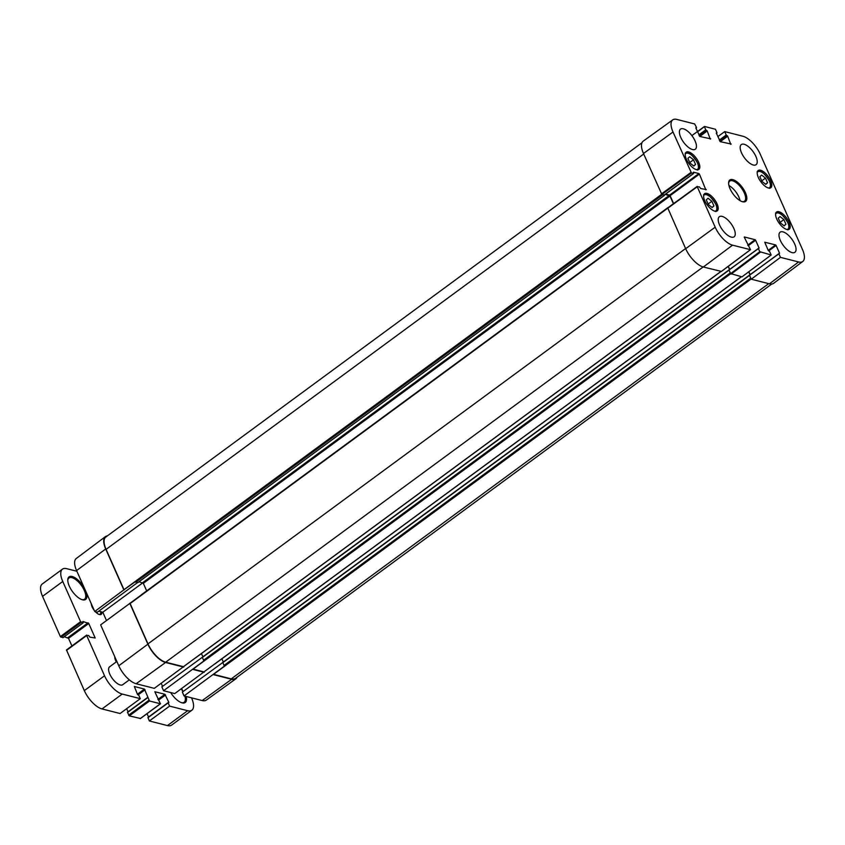 <?xml version="1.0" encoding="UTF-8"?>
<svg xmlns="http://www.w3.org/2000/svg" width="845" height="845" viewBox="0 0 845 845"><rect width="100%" height="100%" fill="white"/><g stroke="black" fill="none" stroke-linecap="round" stroke-linejoin="round"><path stroke-width="1.27" d="M759.877 176.668L761.651 175.073L765.475 178.094L767.545 182.773L765.771 184.368L761.947 181.348L759.877 176.668M767.545 182.773L765.581 184.221M765.475 178.094L761.736 180.851M129.317 679.855L122.747 684.682A11.091 4.721 -126.3 0 1 109.776 674.12A11.091 4.721 -126.3 0 1 109.607 666.811L116.863 661.477M106.491 620.526L102.815 612.224L98.738 611.188M137.439 582.649L97.397 612.171L94.725 611.495L123.835 589.884L135.221 581.782L137.798 582.606M107.304 535.941A18.717 7.964 53.7 0 0 105.382 536.659L76.282 558.492A18.368 7.816 53.7 0 0 76.589 570.576L94.725 611.495M749.346 275.259L222.731 662.469L224.432 666.092L184.052 695.931L202.198 700.558A18.368 7.816 53.7 0 0 206.296 700.104L235.818 678.831A18.717 7.964 53.7 0 0 237.065 677.204M184.052 695.931L182.34 692.076L222.689 662.554M183.038 691.569L181.707 688.559M728.876 270.051L202.251 657.262L203.962 660.885L163.571 690.724L174.767 693.576L215.243 663.578M163.571 690.724L161.86 686.869L202.219 657.347M162.557 686.351L161.226 683.351M667.803 207.764L100.65 624.867L118.775 665.775A18.368 7.816 53.7 0 0 136.14 683.742L154.297 688.358L194.762 658.371M191.53 697.833L191.561 697.896A18.717 7.964 -126.3 0 1 191.847 710.233A18.717 7.964 -126.3 0 1 187.653 710.708L169.581 706.114L168.144 702.882L168.884 702.459L164.912 694.284L154.825 691.717L160.381 703.769L149.502 701.001L144.432 689.076L134.355 686.51L137.534 694.474L138.876 695.435L140.302 698.657L122.229 694.062A18.717 7.964 -126.3 0 1 104.537 675.757L86.708 635.535L88.693 635.524L89.845 637.141L95.189 637.996L88.746 623.473L82.894 621.466L83.074 622.849L80.581 621.698L62.762 581.476A18.717 7.964 -126.3 0 1 62.467 569.139A18.717 7.964 -126.3 0 1 66.66 568.664L76.895 571.262M91.313 603.795A7.763 3.306 53.7 0 0 92.147 606.953A7.763 3.306 53.7 0 0 94.249 610.428M95.274 611.632A7.763 3.306 53.7 0 0 99.435 614.526A7.763 3.306 53.7 0 0 101.907 611.991M84.236 587.835A14.006 5.957 53.7 0 0 73.916 577.156A14.006 5.957 53.7 0 0 67.78 579.86A14.006 5.957 53.7 0 0 69.279 586.103A14.006 5.957 53.7 0 0 82.419 599.77A14.006 5.957 53.7 0 0 86.306 592.503M170.669 692.53A14.006 5.957 53.7 0 0 182.024 702.829A14.006 5.957 53.7 0 0 186.164 696.47M114.783 656.755A8.26 3.517 53.7 0 0 114.772 656.903A8.26 3.517 53.7 0 0 115.659 660.589A8.26 3.517 53.7 0 0 116.304 661.888M64.262 636.739L68.529 638.334L71.909 645.95M62.467 569.139L42.25 584.011A18.717 7.964 53.7 0 0 42.546 596.348L60.365 636.57L62.995 637.616M168.102 702.691L147.928 717.479L149.364 720.975L167.437 725.58A18.717 7.964 53.7 0 0 171.63 725.094L191.847 710.233M147.051 713.676L148.53 717.025M147.632 697.484L127.447 712.261L129.285 715.873L140.386 718.472M126.676 708.691L128.06 711.817M86.634 635.218L66.48 649.942L84.32 690.618A18.717 7.964 53.7 0 0 102.013 708.934L120.085 713.529L140.302 698.657M100.692 611.685A6.929 2.947 -126.3 0 1 100.122 614.125A6.929 2.947 -126.3 0 1 98.95 614.368M181.263 688.886A13.171 5.609 -126.3 0 1 182.964 691.611M184.886 696.143A13.171 5.609 -126.3 0 1 184.157 702.269A13.171 5.609 -126.3 0 1 181.559 702.691M67.78 580.346A13.171 5.609 -126.3 0 1 68.952 577.991A13.171 5.609 -126.3 0 1 81.268 585.279A13.171 5.609 -126.3 0 1 84.553 599.211A13.171 5.609 -126.3 0 1 81.954 599.633M169.581 706.114L149.364 720.975M139.066 581.73L143.333 583.325L146.681 590.887M102.815 612.224L142.879 582.754M201.427 653.565L202.863 656.808M221.897 658.783L223.333 662.015M130.035 603.319L147.981 643.89A18.717 7.964 53.7 0 0 165.673 662.195L183.566 666.705M105.382 536.659A18.717 7.964 53.7 0 0 105.699 548.965L123.835 589.884M664.36 195.005L661.878 194.477L691.442 172.993L673 132A18.368 7.816 -126.3 0 1 672.736 119.874A18.368 7.816 -126.3 0 1 676.824 119.42L694.664 123.961L696.481 127.437L695.889 128.176M641.957 142.763L105.805 537.04A18.717 7.964 53.7 0 0 106.09 549.377L124.109 589.958M758.472 248.747L759.771 251.683L730.619 273.6L728.908 269.967L758.694 248.388M192.84 669.06L204.036 671.912M778.953 253.954L780.453 257.355L751.268 279.199L749.388 275.174L779.164 253.606M213.32 674.278L231.255 678.884A18.717 7.964 53.7 0 0 235.449 678.398L771.728 284.036M129.76 603.256L147.886 644.175A18.717 7.964 53.7 0 0 165.578 662.48L183.735 667.096M213.489 674.669L231.646 679.285A18.717 7.964 53.7 0 0 235.818 678.831M193.019 669.462L204.215 672.303M730.587 273.526L729.161 270.305M750.202 274.72L748.86 271.689M750.043 274.836L748.702 271.815M751.089 278.808L749.631 275.512M729.573 269.629L728.147 266.418M729.731 269.513L728.305 266.302M697.199 186.491L667.73 207.881L685.665 248.705A18.717 7.964 53.7 0 0 703.357 267.009L721.366 271.414M673.412 203.751L669.99 196.04L665.279 194.329M673.623 203.592L670.106 195.66L699.428 174.102L698.899 173.563L669.589 195.121L670.106 195.66M669.589 195.121L665.585 194.096M691.442 172.993L693.481 173.51L664.339 194.941M664.17 195.068L661.931 194.498M730.619 273.6L741.994 276.843L771.179 254.989L759.771 251.683M758.409 248.493L729.108 269.988M778.889 253.701L749.589 275.195M751.268 279.199L769.425 283.825A18.717 7.964 53.7 0 0 773.64 283.318L802.75 261.485A18.368 7.816 -126.3 0 1 798.61 261.971L780.453 257.355M672.736 119.874L643.214 141.147A18.717 7.964 53.7 0 0 643.478 153.505L661.878 194.477M717.796 136.626L724.735 131.609L742.892 136.235A18.368 7.816 -126.3 0 1 760.246 154.202L802.433 249.402A18.368 7.816 -126.3 0 1 802.75 261.485M741.498 152.797A12.474 5.313 -126.3 0 1 741.308 144.579A12.474 5.313 -126.3 0 1 752.979 151.487A12.474 5.313 -126.3 0 1 756.095 164.69A12.474 5.313 -126.3 0 1 741.498 152.797M680.721 137.334A12.474 5.313 -126.3 0 1 680.521 129.116A12.474 5.313 -126.3 0 1 692.192 136.024A12.474 5.313 -126.3 0 1 695.308 149.216A12.474 5.313 -126.3 0 1 680.721 137.334M719.539 224.928A12.474 5.313 -126.3 0 1 719.338 216.711A12.474 5.313 -126.3 0 1 731.01 223.619A12.474 5.313 -126.3 0 1 734.125 236.811A12.474 5.313 -126.3 0 1 719.539 224.928M780.315 240.392A12.474 5.313 -126.3 0 1 780.125 232.174A12.474 5.313 -126.3 0 1 791.797 239.082A12.474 5.313 -126.3 0 1 794.913 252.285A12.474 5.313 -126.3 0 1 780.315 240.392M758.356 177.545A10.679 4.542 -126.3 0 1 758.187 170.51A10.679 4.542 -126.3 0 1 768.179 176.415A10.679 4.542 -126.3 0 1 770.841 187.706A10.679 4.542 -126.3 0 1 758.356 177.545M686.372 159.23A10.679 4.542 -126.3 0 1 686.203 152.195A10.679 4.542 -126.3 0 1 696.195 158.1A10.679 4.542 -126.3 0 1 698.857 169.391A10.679 4.542 -126.3 0 1 686.372 159.23M704.762 200.719A10.679 4.542 -126.3 0 1 704.593 193.685A10.679 4.542 -126.3 0 1 714.574 199.6A10.679 4.542 -126.3 0 1 717.247 210.891A10.679 4.542 -126.3 0 1 704.762 200.719M776.745 219.035A10.679 4.542 -126.3 0 1 776.576 212A10.679 4.542 -126.3 0 1 786.558 217.915A10.679 4.542 -126.3 0 1 789.23 229.206A10.679 4.542 -126.3 0 1 776.745 219.035M728.612 183.302A12.474 5.313 -126.3 0 1 729.721 181.094A12.474 5.313 -126.3 0 1 744.308 192.977A12.474 5.313 -126.3 0 1 744.498 201.194A12.474 5.313 -126.3 0 1 742.058 201.596M745.396 192.649A13.309 5.662 53.7 0 0 735.319 180.714A13.309 5.662 53.7 0 0 728.612 182.805A13.309 5.662 53.7 0 0 733.154 194.054A13.309 5.662 53.7 0 0 742.533 201.744A13.309 5.662 53.7 0 0 745.396 192.649M697.526 131.873L704.582 126.486L715.451 129.253L716.961 132.654L716.359 133.383M704.466 126.866L705.765 129.803L698.857 134.873M699.174 135.58L706.283 130.341L705.765 129.803M706.283 130.341L699.301 135.876M699.787 136.446L707.212 130.986L706.684 130.447M707.212 130.986L710.275 139.129M695.794 127.849L699.85 136.478L710.687 138.823M693.28 172.306L693.481 173.51M693.46 172.179L698.899 173.563M699.428 174.102L705.85 189.85M744.213 237.107L750.508 249.687L732.541 245.166A18.368 7.816 -126.3 0 1 715.187 227.199L697.252 186.745L699.406 186.882L700.716 188.541L706.272 189.544M744.392 236.98L755.103 239.705L747.719 245.135M748.205 245.715L755.631 240.255L755.103 239.705M755.631 240.255L759.106 248.092M771.179 254.989L769.668 251.599L768.221 250.405L764.736 242.209L775.583 244.913L768.2 250.352M768.675 250.923L776.101 245.462L775.583 244.913M776.101 245.462L779.576 253.299M724.735 131.609L726.235 135.01L719.338 140.09M719.644 140.788L726.763 135.549L726.235 135.01M726.763 135.549L719.782 141.083M720.257 141.664L727.682 136.193L727.165 135.654M727.682 136.193L730.745 144.337M716.275 133.056L720.331 141.685L731.157 144.03M740.03 200.624A12.474 5.313 53.7 0 0 738.847 196.991A12.474 5.313 53.7 0 0 728.929 185.53M778.266 218.168L780.041 216.563L783.864 219.584L785.934 224.263L784.16 225.868L780.336 222.837L778.266 218.168M783.864 219.584L780.115 222.341M785.934 224.263L783.97 225.71M687.893 158.353L689.668 156.758L693.491 159.779L695.572 164.458L693.787 166.053L689.964 163.032L687.893 158.353M693.491 159.779L689.752 162.536M695.572 164.458L693.597 165.905M706.283 199.853L708.057 198.248L711.881 201.279L713.951 205.948L712.177 207.553L708.353 204.522L706.283 199.853M711.881 201.279L708.131 204.025M713.951 205.948L711.986 207.395M757.226 172.633A9.844 4.193 -126.3 0 1 762.718 172.824A9.844 4.193 -126.3 0 1 769.383 181.147A9.844 4.193 -126.3 0 1 768.517 188.002M88.091 622.797L67.875 637.658M88.746 623.473L68.529 638.334M86.708 635.535L66.491 650.396M104.537 675.757L84.32 690.618M122.229 694.062L102.013 708.934M144.432 689.076L137.418 694.231M145.087 689.752L138.062 694.917M147.674 697.674L127.458 712.536M148.847 700.325L128.63 715.187M149.502 701.001L129.285 715.873M160.381 703.769L140.164 718.641M164.912 694.284L157.899 699.438M165.567 694.96L158.533 700.135M168.144 702.882L147.928 717.754M187.653 710.708L167.437 725.58M62.762 581.476L42.546 596.348M80.581 621.698L60.365 636.57M81.236 622.374L61.02 637.246M83.074 622.849L62.857 637.711M667.719 208.197L130.098 603.541M105.699 548.965L76.589 570.576M662.406 194.931L135.749 582.216M661.656 194.318L123.972 589.715M664.318 195.417L137.661 582.701M728.918 270.242L202.261 657.537M730.143 273.009L203.487 660.294M730.714 273.748L193.019 669.155M720.891 271.467L183.428 666.716M749.388 275.449L222.731 662.744M750.624 278.216L223.957 665.511M751.163 278.977L213.5 674.363M165.578 662.48L136.14 683.742M231.646 679.285L202.198 700.558M741.371 276.685L203.898 671.923M147.886 644.175L118.775 665.775M685.591 248.536L147.981 643.89M703.135 266.957L165.673 662.195M768.718 283.645L231.255 678.884M643.71 154.022L106.09 549.377M669.335 195.364L142.678 582.649M669.99 196.04L143.333 583.325M704.403 126.613L697.431 131.651M690.925 172.454L661.403 193.959M643.478 153.505L673 132M667.74 208.25L697.252 186.745M750.381 249.697L721.197 271.551M731.115 274.076L760.299 252.222M703.357 267.009L732.541 245.166M685.665 248.705L715.187 227.199M769.425 283.825L798.61 261.971M775.604 214.123A9.844 4.193 -126.3 0 1 781.107 214.324A9.844 4.193 -126.3 0 1 787.772 222.636A9.844 4.193 -126.3 0 1 786.906 229.491M685.242 154.318A9.844 4.193 -126.3 0 1 690.735 154.508A9.844 4.193 -126.3 0 1 697.4 162.831A9.844 4.193 -126.3 0 1 696.534 169.687M703.621 195.808A9.844 4.193 -126.3 0 1 709.124 196.008A9.844 4.193 -126.3 0 1 715.789 204.321A9.844 4.193 -126.3 0 1 714.923 211.176M769.468 188.382C770.957 187.104 770.967 184.728 769.489 181.221C762.042 168.968 758.324 170.944 757.141 171.619M86.697 635.07L66.48 649.942M147.664 697.4L127.447 712.261M160.539 703.748L140.323 718.62M168.144 702.607L147.928 717.479M83.169 622.839L62.952 637.7M667.867 207.627L141.21 594.912M664.413 195.406L137.756 582.691M728.908 269.967L202.251 657.262M720.986 271.498L194.699 658.519M749.388 275.174L222.731 662.469M741.466 276.706L215.179 663.726M716.391 133.447L716.972 133.014M691.865 135.591L704.455 126.496M695.91 128.229L696.491 127.806M664.297 195.058L693.608 173.5M697.252 186.375L667.73 207.881M721.324 271.53L750.508 249.687M729.15 269.935L758.461 248.377M749.621 275.143L778.942 253.584M787.846 229.872C789.346 228.604 789.357 226.217 787.878 222.71C780.431 210.458 776.713 212.433 775.53 213.12M697.484 170.067C698.973 168.789 698.984 166.412 697.505 162.905C690.059 150.653 686.341 152.628 685.158 153.304M715.863 211.556C717.363 210.289 717.373 207.902 715.895 204.395C708.448 192.153 704.73 194.118 703.547 194.804"/></g></svg>
